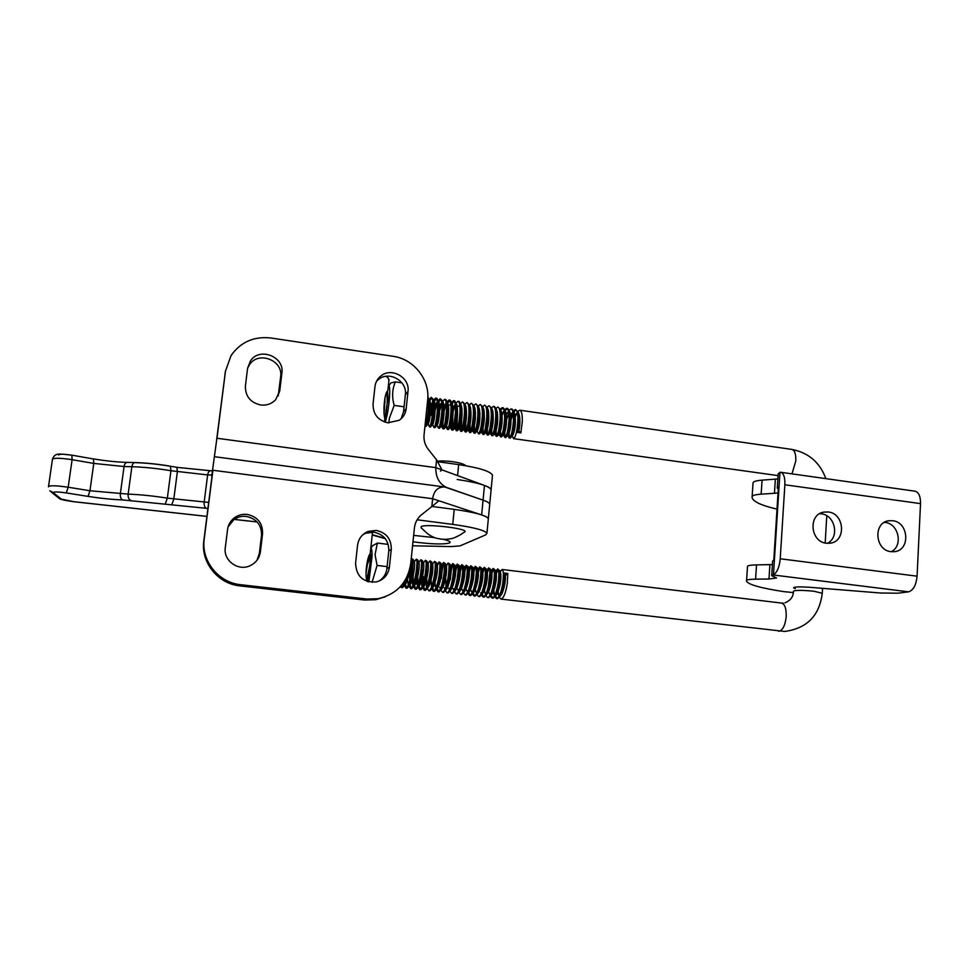 <?xml version="1.0" encoding="UTF-8"?>
<svg xmlns="http://www.w3.org/2000/svg" width="969" height="969" viewBox="0 0 969 969"><rect width="100%" height="100%" fill="white"/><g stroke="black" fill="none" stroke-linecap="round" stroke-linejoin="round"><path stroke-width="1.45" d="M216.911 438.254L211.714 476.215L216.911 438.254L435.796 467.627C435.687 477.281 439.272 483.882 446.552 487.443L483.071 500.149C487.104 501.567 489.321 502.887 489.72 504.11L489.636 504.994L489.72 504.11C489.321 502.887 487.104 501.567 483.071 500.149L484.488 485.433C488.509 486.91 490.714 488.303 491.113 489.611L491.017 490.544L491.113 489.611C488.97 485.917 477.669 482.55 457.198 479.498M436.583 459.863L428.298 449.374C425.003 445.062 423.586 440.253 424.047 434.948L427.656 400.136C430.175 379.775 413.811 358.99 393.075 356.289L270.835 337.987C253.89 336.158 240.651 341.996 231.107 355.49L225.498 371.018L216.983 438.267L435.796 467.639L436.583 459.863L442.009 469.904L484.488 485.433M431.968 506.448L454.231 509.379C474.786 512.31 486.147 515.399 488.34 518.657L488.255 519.481L488.34 518.657C487.928 517.519 485.699 516.271 481.654 514.914L438.884 500.791L431.823 506.569L432.622 498.72L438.884 500.791M212.853 470.256L432.622 498.732C433.955 490.665 437.988 486.753 444.747 486.983L483.071 500.149L481.654 514.914M362.745 534.815L365.979 533.156L373.949 532.187C383.918 534.44 388.86 540.666 388.787 550.876L386.91 568.561C386.207 573.963 383.579 578.13 379.036 581.061M376.287 530.418C386.352 532.696 391.355 538.994 391.282 549.326L389.393 567.204C388.157 574.908 383.797 579.813 376.311 581.921C363.169 582.684 356.265 576.446 355.587 563.195L357.561 545.232C358.554 538.607 362.103 533.992 368.22 531.387L376.287 530.418M228.103 526.821L233.953 519.541C237.684 516.974 241.814 515.932 246.332 516.429C256.664 518.73 261.727 525.089 261.521 535.469L259.353 553.456L257.015 560.227M247.216 514.43C257.657 516.768 262.781 523.199 262.575 533.713L260.382 551.906C259.389 558.326 255.913 562.941 249.941 565.775C238.132 571.444 223.173 560.53 225.292 547.739L227.57 529.462C228.272 524.532 230.646 520.571 234.692 517.579C238.459 514.975 242.638 513.933 247.216 514.43M385.396 596.734L375.706 599.726L364.623 600.041L239.912 585.894C217.94 583.883 200.619 562.25 203.829 540.75L212.453 472.763M431.823 506.569L421.576 514.721C417.457 518.112 415.071 522.509 414.417 527.887L410.711 563.716C407.634 582.635 396.757 594.3 378.08 598.721L366.863 599.036L240.724 584.707C218.497 582.672 200.958 560.772 204.217 539.03L212.926 470.256L432.622 498.72M373.053 404.025C372.968 414.126 377.91 420.389 387.879 422.787L399.143 420.316C403.201 417.518 405.539 413.654 406.168 408.736L407.997 391.476C410.166 377.377 391.101 366.73 380.575 376.238C377.353 378.964 375.475 382.452 374.955 386.679L373.053 404.025M245.411 385.856C245.205 396.139 250.268 402.51 260.6 404.994C266.56 405.66 271.574 403.903 275.632 399.749L279.775 390.749L281.882 373.198C284.741 356.665 259.559 346.745 250.45 360.904L247.604 368.232L245.411 385.856M401.045 418.838L403.54 411.849L405.357 394.771C407.501 380.817 388.642 370.303 378.225 379.715L376.481 381.398M225.426 371.454L216.632 439.769M278.2 396.018L280.635 376.759C283.457 360.42 258.553 350.608 249.554 364.623L247.579 368.353M435.796 467.639L442.009 469.904L440.495 471.116M412.976 541.816C430.939 544.178 443.124 544.578 449.531 543.015L450.185 542.143C449.761 541.247 447.206 540.242 442.482 539.139M434.609 537.638L413.642 535.385M417.13 519.796L452.741 524.399C473.332 527.269 484.73 530.213 486.947 533.253L485.626 534.912L460.009 545.898L451.021 546.577L412.564 545.789M492.397 476.142L492.494 475.149C490.375 471.249 479.11 467.736 458.676 464.623L437.576 461.68M49.734 490.786L53.162 492.555C53.852 491.658 58.225 491.78 66.28 492.918L88.082 496.407C100.74 498.357 112.307 499.532 122.784 499.943C112.307 499.532 100.74 498.357 88.082 496.407L66.28 492.918C58.225 491.78 53.852 491.658 53.162 492.555L61.156 499.035L73.196 501.615L206.918 516.38L73.196 501.615L61.156 499.035L58.055 497.557M232.705 519.227L257.1 521.928L232.705 519.227M122.784 499.943L206.373 508.313L122.784 499.943C120.919 499.059 120.095 497.036 120.326 493.851L124.068 466.525L93.775 463.412L72.106 459.694C60.066 457.901 53.513 457.804 52.435 459.403L48.535 486.414M206.373 508.313L207.935 508.374L206.373 508.313C204.677 507.453 203.938 505.43 204.156 502.257L207.645 474.919L170.944 470.728C156.893 468.402 143.86 467.07 131.869 466.719L124.068 466.525C124.565 463.848 125.667 462.479 127.375 462.395C117.176 462.116 105.875 460.953 93.484 458.906L93.775 463.412L89.947 490.75L128.15 494.117L131.869 466.719C132.365 464.03 133.468 462.649 135.163 462.564C146.028 462.879 157.802 464.078 170.459 466.198L170.944 470.728L167.346 498.127L208.686 502.414M93.327 458.943L71.851 455.151L72.106 459.694L68.181 487.225L66.28 492.918M88.082 496.407L89.947 490.75L68.181 487.225C56.093 485.505 49.528 485.336 48.486 486.729L48.474 486.85M53.319 492.736L61.156 499.035M58.576 455.018C59.291 453.928 63.663 453.976 71.658 455.188L71.827 455.151C60.72 454.34 55.257 451.772 52.496 459.04M135.672 462.673C146.295 462.976 157.826 464.163 170.265 466.234L176.855 467.288L177.363 471.818L173.79 499.156L171.755 504.788M464.902 531.799C462.528 533.107 461.389 534.888 452.983 538.279C447.508 539.551 442.724 539.66 438.63 538.631C435.711 538.449 432.041 536.826 427.608 533.749L421.14 527.802L421.091 526.7C424.749 523.43 468.548 528.553 464.902 531.799L464.224 532.247M388.315 386.147C390.761 382.937 389.877 402.292 386.91 415.943L385.311 422.23M388.617 385.941L390.955 382.9L395.364 381.895C392.179 389.235 391.791 397.06 394.189 405.393L389.356 418.269L388.848 422.896M385.492 416.961L387.079 405.236M385.505 416.924L384.814 418.923M383.93 408.579L384.548 404.243M394.189 405.393L404.073 406.798M395.364 381.895L401.917 382.852M370.776 548.284C371.708 548.236 372.132 551.046 372.023 556.739L368.874 581.897M370.788 548.212L372.677 545.668L377.389 543.064L375.051 554.656L377.074 565.436L387.115 566.635M369.104 575.865L369.25 574.605M369.928 556.448L368.196 560.53M370.558 557.853L370.376 557.102M370.303 556.969L367.881 563.364M369.843 571.807L367.832 581.618M377.389 543.064L388.206 544.384M377.074 565.436L372.084 582.308M367.021 581.352C364.429 574.496 367.457 556.061 370.194 553.687L370.267 553.081M384.608 420.389L384.826 418.475C382.682 411.292 384.814 391.646 387.818 390.81L387.83 390.616M388.932 380.442L388.048 377.825L386.001 376.299M318.171 594.772L348.125 598.164M826.412 543.234L830.082 543.209C846.446 541.671 844.702 513.388 828.216 511.983L823.953 512.08C808.001 514.151 810.132 541.925 826.412 543.234M827.381 543.318C839.844 537.48 835.145 514.975 821.276 513.824L819.629 513.703M891.068 551.676L894.363 551.688C910.594 550.489 908.958 522.109 892.631 520.716L888.815 520.753C872.948 522.436 874.922 550.38 891.068 551.676M891.214 551.688C903.423 545.935 898.711 523.563 885.097 522.448L884.346 522.364M777.017 509.113C761.622 505.552 753.325 501.748 752.101 497.727L752.138 496.516C752.586 495.353 755.59 494.578 761.149 494.166L774.461 493.269L775.357 479.134L762.07 480.152C756.51 480.612 753.507 481.46 753.058 482.683L752.986 483.761M777.865 478.94L775.357 479.134M774.461 493.269L778.046 492.979M772.838 574.932L773.468 574.714C777.138 572.485 779.391 567.168 780.227 558.774L917.074 576.18C916.153 585.131 913.319 590.351 908.559 591.829L772.838 574.932L771.699 575.707L776.581 577.972L768.974 579.026L769.895 564.612L756.523 564.891C750.939 565.024 747.935 565.508 747.499 566.332L747.45 567.071M772.414 564.564L769.895 564.612M768.974 579.026L755.59 579.171C750.006 579.256 747.002 579.668 746.566 580.431L746.554 581.23C748.577 584.682 760.931 588.135 783.63 591.599L793.248 592.568M795.331 588.631L793.599 587.808C794.423 586.802 799.764 586.62 809.599 587.287L880.433 593.004L897.912 593.198L908.559 591.829M780.784 472.291L914.881 491.162C918.685 492.058 920.574 496.213 920.526 503.614L784.866 484.779C785.096 477.232 783.63 473.054 780.493 472.254L778.192 473.72L777.295 487.843M917.074 576.18L920.526 503.614M780.227 558.774L784.866 484.779M778.289 489.175L777.271 488.146L778.422 486.922L773.783 560.143L772.644 560.99L771.712 575.501M497.521 598.685L500.367 596.008L503.916 583.059L504.425 573.042L505.406 575.525L507.792 573.442L507.308 583.459C505.77 592.955 503.674 598.164 501.009 599.096L499.398 597.57M498.914 596.201L498.187 591.587M494.796 584.961L494.735 587.917M495.619 595.959L497.049 598.491M500.125 571.855L502.063 569.493C503.517 570.196 503.759 574.678 502.802 582.926C501.264 592.422 499.18 597.643 496.54 598.576L494.941 597.013M494.505 595.814L493.645 588.437M491.15 595.378L492.579 597.97M493.051 598.176L495.837 595.547L499.398 582.526C500.137 577.003 500.21 573.018 499.653 570.584L497.606 568.948C499.035 569.651 499.253 574.132 498.284 582.393C496.746 591.902 494.674 597.122 492.07 598.055L490.471 596.456M489.309 590.218L489.212 587.541M488.582 597.655L491.307 595.087L494.893 581.994C495.619 576.422 495.716 572.425 495.147 570.002L493.136 568.415C494.541 569.118 494.747 573.6 493.766 581.86C492.228 591.369 490.169 596.601 487.589 597.534L485.99 595.899M481.508 583.399L481.448 585.312M482.199 594.191L483.616 596.928M484.1 597.134L486.765 594.615L490.362 581.461C491.113 575.84 491.21 571.831 490.653 569.421L488.667 567.882C490.035 568.573 490.229 573.054 489.248 581.327C487.698 590.848 485.651 596.08 483.107 597.025L481.508 595.341M479.607 596.613L482.223 594.142L485.844 580.928C486.595 575.271 486.692 571.238 486.147 568.839L484.27 567.349M482.405 570.269L484.185 567.337C485.53 568.04 485.711 572.522 484.718 580.794C483.168 590.315 481.133 595.547 478.613 596.504L477.027 594.784M473.247 593.028L474.628 595.874M475.113 596.092L477.681 593.67L481.302 580.395C482.065 574.69 482.174 570.644 481.629 568.258L479.776 566.817M477.451 571.601L479.703 566.804C481.024 567.495 481.181 571.976 480.176 580.261C478.638 589.782 476.615 595.027 474.12 595.983L472.533 594.215M468.766 592.447L470.135 595.354M470.619 595.572L473.126 593.21L476.76 579.85C477.535 574.108 477.656 570.051 477.111 567.677L475.21 566.259C476.506 566.95 476.651 571.444 475.634 579.716C474.095 589.261 472.085 594.506 469.614 595.463L468.039 593.646M466.113 595.051L468.572 592.725L472.218 579.317L472.593 567.095L470.716 565.726C471.988 566.405 472.109 570.898 471.091 579.183C469.541 588.728 467.542 593.973 465.108 594.942L463.533 593.076M461.607 594.53L464.006 592.253L467.664 578.784L468.063 566.514L466.21 565.181C467.458 565.86 467.567 570.353 466.537 578.65C464.987 588.195 463 593.452 460.59 594.421L459.015 592.507M457.089 594.009L459.427 591.78L463.109 578.239L463.521 565.932L461.704 564.636C462.916 565.327 463.012 569.808 461.983 578.105C460.42 587.662 458.458 592.919 456.072 593.888L454.509 591.926M452.559 593.488L454.861 591.308L458.543 577.706L458.991 565.351L457.186 564.091C458.373 564.782 458.446 569.263 457.416 577.56C455.854 587.129 453.904 592.398 451.554 593.367L449.979 591.356M445.825 579.196L445.91 586.911M448.029 592.955L450.282 590.824C451.893 587.456 453.129 582.902 453.976 577.161L454.437 564.77L452.668 563.558C453.831 564.224 453.892 568.718 452.838 577.027C451.275 586.596 449.337 591.865 447.012 592.846L445.461 590.775M443.499 592.434L445.692 590.351C447.303 586.984 448.538 582.405 449.398 576.616L449.895 564.188L448.15 563.013C449.277 563.679 449.313 568.173 448.259 576.482C446.697 586.063 444.771 591.332 442.482 592.313L440.931 590.182M440.132 581.836L440.229 578.541M437.152 587.977L438.472 591.647M438.957 591.914L441.101 589.867C442.712 586.511 443.947 581.909 444.807 576.083L445.34 563.607L443.608 562.468C444.723 563.134 444.735 567.628 443.681 575.937C442.106 585.518 440.192 590.811 437.94 591.793L436.401 589.624M432.61 587.323L433.918 591.114M434.415 591.381L436.498 589.382C438.109 586.027 439.345 581.412 440.229 575.538L440.774 563.025L439.078 561.923C440.156 562.589 440.156 567.083 439.09 575.404C437.516 584.985 435.614 590.278 433.385 591.272L431.835 589.031M431.496 587.166L431.144 580.08M429.861 590.86L431.895 588.898C433.506 585.555 434.742 580.915 435.626 574.992L436.207 562.444L434.536 561.378C435.578 562.044 435.565 566.538 434.487 574.859C432.913 584.452 431.035 589.746 428.831 590.739L427.293 588.413C428.892 585.07 430.127 580.419 431.023 574.447L431.629 561.863L430.042 560.833M426.954 586.499L426.723 576.955M423.332 576.555L423.296 583.156M423.526 586.003L424.81 590.048M425.294 590.327L427.365 588.668M427.959 563.534L429.982 560.833C430.999 561.487 430.975 565.981 429.885 574.314C428.31 583.907 426.445 589.213 424.265 590.206L422.738 587.808M422.399 585.833L422.205 576.422M418.983 585.324L420.243 589.515M420.728 589.806L422.678 587.929C424.265 584.598 425.512 579.922 426.421 573.902L427.05 561.281L425.488 560.288M423.392 563.001L425.427 560.276C426.421 560.942 426.372 565.436 425.282 573.769C423.695 583.374 421.842 588.68 419.698 589.685L418.184 587.202M417.845 585.155L417.687 575.889M414.526 585.446L415.665 588.982M416.161 589.273L418.051 587.444C419.638 584.113 420.885 579.414 421.806 573.357L422.472 560.7L420.921 559.743M418.826 562.468L420.861 559.731C421.83 560.385 421.757 564.879 420.667 573.224C419.08 582.829 417.239 588.147 415.12 589.152L413.618 586.596M413.291 584.464L413.133 576.131M412.188 559.646C411.074 562.614 410.275 567.713 409.766 574.956L409.669 580.71M409.863 583.944L411.086 588.437M411.583 588.74L413.436 586.96C415.011 583.629 416.258 578.917 417.191 572.812L417.881 560.118L416.343 559.186M414.26 561.935L416.295 559.186C417.239 559.84 417.154 564.333 416.04 572.679C414.453 582.296 412.624 587.614 410.541 588.619L409.039 585.979M405.405 584.259L406.508 587.904M407.004 588.207L408.797 586.475C410.371 583.156 411.619 578.42 412.564 572.267L413.278 559.537L411.777 558.641M411.171 559.258L411.716 558.628C412.637 559.283 412.528 563.776 411.413 572.134C409.826 581.751 408.01 587.081 405.963 588.086L404.376 585.542M404.17 583.072L404.085 581.957M401.19 585.712L401.917 587.359M402.414 587.686L404.158 585.979L406.992 576.882M404.885 580.722C403.601 585.228 402.426 587.505 401.36 587.565L400.403 586.596M367.154 581.4L370.642 567.313M370.267 553.65C370.933 554.28 370.667 558.786 369.48 567.18L366.767 579.256M498.151 569.372L496.358 573.66M495.801 571.698L497.606 568.948M493.681 568.851L491.889 573.297M490.92 571.226L493.136 568.415M489.212 568.331C487.601 570.668 486.511 575.865 485.941 583.919M486.874 570.741L488.667 567.882M484.73 567.81L482.913 572.606M480.236 567.289C478.686 569.687 477.632 574.883 477.063 582.878M475.755 566.768C474.229 569.203 473.187 574.387 472.618 582.357M472.908 571.407L475.21 566.259M471.249 566.247C469.759 568.706 468.73 573.902 468.172 581.824M468.972 568.839L470.716 565.726M466.743 565.739C465.277 568.222 464.272 573.406 463.715 581.303M463.8 571.213L466.21 565.181M462.237 565.218L460.311 571.456M459.221 571.262L461.704 564.636M457.719 564.697C456.435 566.974 455.478 571.686 454.861 578.844M454.606 571.504L457.186 564.091M453.189 564.188C451.82 566.768 450.851 571.952 450.306 579.728M449.943 572.17L452.668 563.558M444.71 579.062C445.171 572.146 446.019 567.156 447.254 564.079L448.15 563.013M444.129 563.159C442.809 565.823 441.876 570.995 441.331 578.675M436.922 588.51L438.303 586.851C441.222 578.893 442.433 571.928 441.937 565.944L443.608 562.468M437.407 565.545L439.078 561.923M431.229 577.476L432.864 565.121M432.513 564.067L434.536 561.378M520.825 432.913L517.519 432.453L518.839 431.011L520.825 432.913L522.267 421.963C522.497 414.768 521.661 410.844 519.747 410.19L517.991 411.316M515.544 409.584L518.391 412.564L518.948 421.491L517.519 432.453M512.177 435.88L513.558 438.642C515.569 437.382 517.01 431.617 517.858 421.333C518.088 414.138 517.264 410.214 515.375 409.56L513.606 410.723M516.804 413.218L515.326 416.827M507.659 434.839L509.185 438.024C511.172 436.765 512.589 430.987 513.437 420.703C513.679 413.509 512.855 409.584 510.99 408.93L512.08 409.088L513.97 411.873L514.527 420.861C514.067 428.116 513.049 433.434 511.499 436.825L510.154 438.158M509.718 437.746C508.967 435.953 508.955 432.247 509.682 426.626M508.059 433.579L508.095 434.827M503.432 434.609L504.801 437.419C506.751 436.147 508.156 430.369 509.016 420.074C509.258 412.867 508.446 408.942 506.605 408.3L507.695 408.458L509.549 411.183L510.106 420.231C509.633 427.535 508.628 432.877 507.078 436.244L505.782 437.552M505.333 437.116C504.607 435.311 504.619 431.605 505.346 426.021M503.71 432.719L503.747 434.185M503.311 407.828L505.128 410.505L505.673 419.601C505.2 426.941 504.195 432.307 502.657 435.675L501.397 436.934M500.949 436.486L500.464 431.399M499.362 431.835L500.416 436.801C502.342 435.529 503.723 429.739 504.583 419.444C504.825 412.237 504.037 408.312 502.221 407.67L500.428 408.942M497.993 407.053L500.694 409.814L501.239 418.971C500.755 426.36 499.75 431.738 498.223 435.093L497 436.329M496.564 435.856C495.898 434.015 495.922 430.333 496.661 424.785M495.014 430.914L496.019 436.183C497.909 434.911 499.289 429.11 500.137 418.814C500.392 411.595 499.616 407.67 497.824 407.028L496.019 408.349M490.665 429.957L491.622 435.578C493.487 434.282 494.844 428.492 495.692 418.172C495.958 410.965 495.195 407.028 493.415 406.399L494.505 406.556L496.249 409.124L496.794 418.329C496.31 425.779 495.304 431.169 493.79 434.512L492.615 435.711M492.167 435.226C491.525 433.373 491.574 429.691 492.313 424.168L493.33 418.778M489.175 405.793L491.804 408.433L492.349 417.7C491.852 425.185 490.847 430.599 489.357 433.93L488.206 435.093M487.77 434.596C487.153 432.719 487.213 429.037 487.952 423.562M486.317 428.952L487.213 434.96C489.042 433.664 490.387 427.862 491.247 417.542C491.513 410.323 490.762 406.399 489.006 405.769L487.189 407.162M484.754 405.151L487.359 407.743L487.892 417.07C487.383 424.592 486.39 430.018 484.912 433.349L483.797 434.475M483.361 433.955C482.78 432.065 482.853 428.395 483.592 422.944L484.391 418.523M481.968 427.874L482.804 434.342C484.609 433.046 485.929 427.232 486.789 416.912C487.056 409.681 486.329 405.757 484.597 405.127L482.768 406.568M480.333 404.509L482.901 407.053L483.434 416.428C482.925 424.01 481.932 429.449 480.467 432.755L479.389 433.858M478.722 426.772L479.897 418.487M477.632 426.699L477.499 430.272M476.772 430.103L478.395 433.724C480.164 432.416 481.472 426.602 482.332 416.27C482.598 409.039 481.884 405.115 480.176 404.485L478.335 405.987M475.912 403.879L478.444 406.362L478.965 415.798C478.444 423.417 477.463 428.867 476.009 432.174L474.98 433.24M474.544 432.671L474.374 425.657M473.296 425.391L473.974 433.107C475.706 431.799 477.002 425.972 477.862 415.64C478.141 408.409 477.438 404.473 475.743 403.855L473.902 405.393M471.467 403.237L473.974 405.672L474.495 415.156C473.974 422.823 472.993 428.298 471.552 431.58L470.546 432.622M470.122 432.029L470.05 424.398M468.717 428.807L469.541 432.489C471.249 431.169 472.533 425.343 473.381 414.998C473.671 407.767 472.981 403.831 471.322 403.213L469.456 404.812M467.034 402.595L469.505 404.981L470.013 414.514C469.481 422.23 468.512 427.717 467.082 430.999L466.125 432.004M465.689 431.387L465.762 422.847M464.987 420.304L465.108 431.871C466.779 430.551 468.051 424.713 468.911 414.357C469.202 407.125 468.524 403.189 466.876 402.571L465.011 404.23M462.588 401.953L465.023 404.291L465.532 413.884C464.999 421.636 464.03 427.147 462.613 430.406L461.692 431.387M461.256 430.733L461.68 419.843M460.59 419.686L460.675 431.241C462.31 429.921 463.557 424.083 464.417 413.727C464.72 406.471 464.054 402.547 462.431 401.929L460.554 403.649M456.314 404.17L457.15 405.829C457.998 413.787 457.441 420.764 455.491 426.772L456.229 430.624C457.84 429.291 459.064 423.453 459.924 413.085C460.227 405.829 459.585 401.905 457.986 401.287L459.088 401.445L460.541 403.601L461.038 413.242C460.505 421.043 459.536 426.566 458.143 429.812L457.247 430.769M456.823 430.079L457.283 419.214M451.082 426.021L451.784 430.006C453.359 428.661 454.57 422.811 455.43 412.443C455.733 405.187 455.103 401.263 453.528 400.645L454.631 400.803L456.048 402.91L456.544 412.6C455.999 420.449 455.042 425.985 453.662 429.219L452.802 430.151M452.378 429.424L452.886 418.596M446.661 425.27L447.327 429.376C448.865 428.044 450.064 422.181 450.924 411.801C451.239 404.545 450.621 400.609 449.071 400.003L450.173 400.161L451.554 402.208L452.038 411.958C451.493 419.856 450.537 425.403 449.18 428.625L448.344 429.521M442.966 417.191L442.857 428.758C444.371 427.414 445.558 421.539 446.418 411.159C446.733 403.891 446.128 399.967 444.601 399.361L445.716 399.519L447.06 401.517L447.533 411.316C446.975 419.25 446.031 424.822 444.686 428.032L443.887 428.904M437.043 425.04L438.4 428.128C439.865 426.784 441.04 420.909 441.9 410.517C442.227 403.249 441.634 399.313 440.132 398.719L442.554 400.827L443.027 410.674C442.458 418.656 441.513 424.24 440.192 427.438L439.429 428.274M438.545 416.561L437.806 423.671M432.574 424.398L433.918 427.511C435.36 426.154 436.522 420.267 437.382 409.875C437.709 402.595 437.14 398.671 435.65 398.077L436.765 398.235L438.049 400.136L438.509 410.032C437.927 418.051 436.995 423.659 435.687 426.832L434.96 427.656M427.874 423.187L429.437 426.881C430.854 425.512 431.992 419.638 432.852 409.221C433.191 401.953 432.622 398.017 431.169 397.423L433.531 399.446L433.979 409.39C433.397 417.457 432.465 423.078 431.181 426.239L430.478 427.026M429.679 415.313L428.952 421.951M427.85 396.939L429.001 398.756L429.449 408.736C428.855 416.852 427.935 422.484 426.675 425.633L425.997 426.396M426.069 426.408L424.955 426.251C426.336 424.882 427.45 418.996 428.322 408.579L427.801 398.271M384.729 419.952L387.249 402.729L386.946 392.397M511.075 419.734L513.207 413.412M514.176 412.818L514.951 414.647L513.97 411.873L515.98 409.802M512.892 411.777L510.942 416.367M506.654 419.456L508.81 412.903M510.99 408.93L509.222 410.129M505.212 410.759L507.211 408.543M506.605 408.3L504.825 409.524M504.098 410.65L502.136 415.471M500.791 410.226L502.826 407.913M493.415 406.399L491.61 407.755M480.006 413.412L478.795 418.402M474.846 421.697L475.379 418.547M475.549 413.048L474.241 418.681M470.462 421.079L470.849 418.765M457.986 401.287L456.096 403.068M455.297 404.691L453.165 411.462M451.929 404.303L454.122 400.948M453.528 400.645L451.651 402.45M447.448 403.794L449.664 400.318M449.071 400.003L447.157 401.917M446.334 403.661L444.153 410.989M442.966 403.286L443.233 402.644M444.601 399.361L442.663 401.311M441.852 403.165L439.635 410.795M438.46 402.789L440.725 399.046M440.132 398.719L438.182 400.766M437.346 402.668L435.093 410.65M430.781 415.471L432.961 405.369M433.967 402.292L436.244 398.404M435.65 398.077L433.7 400.209M432.852 402.171L430.551 410.553M429.824 400.875L431.762 397.762M431.169 397.423L429.194 399.64M428.334 401.687L427.05 405.902M387.539 391.294L388.387 402.886M385.044 397.133L384.233 412.031M383.881 407.561L385.105 401.869M427.486 401.796L428.237 400.645M429.291 400.209L430.151 401.747C431.496 406.314 429.848 420.57 428.552 423.138L428.153 423.683M429.34 410.529L432.755 401.239M433.809 400.863L434.669 402.426C436.014 407.028 434.378 421.152 433.058 423.744L432.634 424.313M435.129 406.168L437.261 401.844M438.315 401.529L439.175 403.104C440.52 407.731 438.896 421.721 437.552 424.349L437.116 424.931M439.635 406.641L441.767 402.45M442.821 402.183L443.669 403.794C445.025 408.433 443.414 422.302 442.046 424.967L441.598 425.561M443.015 410.941L446.261 403.056M447.327 402.85L448.175 404.473C449.531 409.136 447.932 422.872 446.539 425.573L446.067 426.19M447.545 411.159L448.623 407.598M449.761 404.994L450.755 403.661L449.761 404.994M451.82 403.516L452.656 405.151C453.504 413.133 452.959 420.146 451.009 426.166L450.088 425.863M453.104 408.094L455.188 404.303M453.662 429.219L454.994 427.426M460.796 404.836L461.632 406.52C462.492 414.429 461.934 421.394 459.96 427.377L459.003 427.414L460.093 430.297M461.099 411.97L462.043 409.088M465.277 405.502L466.101 407.198C466.973 415.083 466.416 422.012 464.417 427.983L463.436 428.056L464.502 430.89M469.747 406.168L470.571 407.876C471.443 415.725 470.886 422.629 468.887 428.577L467.882 428.77M467.894 423.671L468.548 418.983M474.592 407.368L475.028 408.555C475.912 416.379 475.355 423.247 473.332 429.17L472.327 429.461M472.23 425.076L473.126 418.632M479.049 408.034L479.485 409.233C480.382 417.021 479.812 423.865 477.79 429.776L476.76 430.151M476.578 426.263L477.669 418.511M483.131 408.155L483.943 409.911C484.839 417.663 484.27 424.483 482.223 430.369L481.193 430.83M487.589 408.821L488.388 410.59C489.297 418.305 488.715 425.1 486.668 430.963L485.614 431.496M485.324 428.322L486.692 418.572M487.964 414.126L488.703 412.225M492.373 410.02L492.833 411.268C493.742 418.947 493.16 425.718 491.101 431.556L490.035 432.162M496.467 410.153L497.267 411.946C498.187 419.589 497.606 426.324 495.522 432.15L494.456 432.816M501.239 411.353L501.7 412.624C502.62 420.231 502.039 426.941 499.943 432.743L499.326 433.591M501.942 413.848L504.074 410.711M505.661 412.007L506.121 413.303C507.041 420.873 506.46 427.547 504.364 433.325L503.286 434.112M506.351 414.393L507.853 412.128M510.082 412.673L510.542 413.981C511.462 421.515 510.881 428.165 508.773 433.918L507.683 434.754M510.748 414.938L513.013 412.285M514.951 414.647C515.883 422.157 515.29 428.77 513.182 434.5L512.08 435.396M514.563 416.743L516.55 413.424M518.887 413.993L519.36 415.326C520.196 419.892 520.026 425.125 518.839 431.011M499.968 573.042L500.198 572.316M507.792 573.442L504.425 573.042M366.088 573.103L368.341 558.12M367.505 580.54L368.281 580.189M403.37 582.975L403.77 584.15M404.691 584.852L406.047 583.374C407.501 580.274 408.627 575.974 409.415 570.475M407.464 579.728L408.373 584.731M409.306 585.385L410.674 583.871C413.242 579.329 415.192 564.963 414.49 562.529L414.296 562.02M412.019 580.455L412.976 585.312M413.92 585.906L415.289 584.368C417.869 579.801 419.795 565.581 419.08 563.098L418.874 562.577M416.573 581.17L417.106 584.767M418.535 586.427L419.904 584.864C422.496 580.274 424.398 566.199 423.671 563.667L423.453 563.122M420.994 577.924L422.157 586.463M423.138 586.948L424.519 585.361C427.426 577.306 428.673 570.256 428.237 564.237L428.019 563.679M425.524 578.905L426.735 587.032M427.741 587.468L429.122 585.857C432.029 577.839 433.264 570.814 432.816 564.806L432.586 564.237M430.042 579.837L430.212 583.241M432.331 587.989L433.712 586.354C436.631 578.372 437.855 571.371 437.382 565.375L436.45 565.436M434.572 580.746L435.844 588.256M440.774 563.025L441.937 565.944L441.028 565.884M439.09 581.63L439.284 584.586M441.513 589.019L442.894 587.335C445.813 579.426 447.012 572.485 446.491 566.514L445.595 566.332M446.091 589.527L447.472 587.832C450.391 579.959 451.578 573.042 451.045 567.083L450.161 566.792M450.658 590.036L452.051 588.316C454.958 580.479 456.133 573.6 455.587 567.652L454.715 567.265M453.468 571.48L452.668 578.142M455.563 590.291L456.617 588.801C459.524 581.012 460.687 574.145 460.118 568.222L459.258 567.749M458.071 571.407L457.102 579.51M460.118 590.799L461.171 589.285C464.078 581.533 465.241 574.702 464.648 568.791L463.8 568.234M464.66 591.308L465.738 589.77C468.633 582.066 469.783 575.259 469.178 569.36L468.33 568.73M469.202 591.817L470.292 590.254C473.187 582.587 474.325 575.804 473.696 569.929L472.86 569.227M470.607 587.214L470.837 589.079M473.744 592.313L474.834 590.739C477.729 583.108 478.856 576.361 478.214 570.499L477.39 569.724M475.331 589.709L476.142 592.386M478.274 592.822L479.376 591.223C482.259 583.629 483.374 576.918 482.719 571.068L481.908 570.232L483.01 568.67M480.6 592.883L481.278 593.67M482.792 593.319L483.906 591.708C486.789 584.15 487.892 577.463 487.225 571.637L486.414 570.741L487.455 569.239M484.052 589.394L485.554 594.663M487.044 594.058L488.437 592.18C491.307 584.67 492.409 578.021 491.719 572.207L491.404 571.383M489.89 573.091L488.267 586.657M488.521 590.097L488.751 591.538M491.574 594.554L492.967 592.665C495.825 585.203 496.915 578.566 496.213 572.776L495.886 571.94M493.221 592.144L494.796 595.281M496.334 594.821L497.485 593.137C500.331 585.712 501.409 579.123 500.694 573.345L500.367 572.485M497.46 591.478L499.289 595.814M500.84 595.317L501.99 593.622C504.449 587.723 505.588 581.691 505.406 575.525M391.282 549.326L388.787 550.876M262.575 533.713L261.521 535.469M366.863 599.036L364.623 600.041M240.724 584.707L239.912 585.894M204.217 539.03L203.829 540.75M260.382 551.906L259.353 553.456M389.393 567.204L386.91 568.561M225.498 371.018L224.881 374.64M279.775 390.749L278.539 394.117M281.882 373.198L280.635 376.759M407.997 391.476L405.357 394.771M406.168 408.736L403.54 411.849M372.253 534.706L384.996 538.279M452.741 524.399L454.231 509.379M458.676 464.623L457.586 475.597M211.872 475.04L207.645 474.919C208.105 472.242 209.11 470.861 210.661 470.764L176.661 467.324M130.597 500.222C128.732 499.338 127.92 497.303 128.15 494.117C140.166 494.578 153.235 495.91 167.346 498.127L165.336 503.771M746.566 580.431L747.499 566.332M755.59 579.171L756.523 564.891M752.138 496.516L753.058 482.683M773.468 574.714L779.972 472.254M761.149 494.166L762.07 480.152M778.482 631.207L779.124 631.231C782.928 630.032 785.29 625.102 786.21 616.417C786.392 608.459 784.805 604.002 781.462 603.057L502.148 569.493M822.269 593.307L814.239 591.296C805.893 590.375 799.413 590.169 794.798 590.654L793.381 591.284C793.49 596.601 790.656 600.465 784.878 602.888M519.929 410.226L791.721 449.398C794.653 450.149 796.009 453.989 795.815 460.929L791.988 473.865M486.947 533.253L492.494 475.149M214.44 456.702L444.226 486.922M378.08 598.721L375.706 599.726M234.692 517.579L233.953 519.541M368.22 531.387L365.979 533.156M250.45 360.904L249.554 364.623M380.575 376.238L378.225 379.715M385.299 538.679L372.217 534.997M134.97 462.564L127.375 462.395M212.405 470.813L210.661 470.764M257.136 521.964L232.669 519.263M206.918 516.416L73.293 501.663C64.451 500.404 59.69 499.289 58.988 498.296M57.861 497.339L51.321 492.119M465.823 465.738C462.346 462.261 445.352 460.19 437.31 461.196M369.783 557.793L370.34 557.03M370.194 553.687L372.532 532.078M384.451 421.939L384.826 418.475M387.818 390.81L389.041 379.448M386.692 376.214L388.048 377.825M887.132 521.14L888.815 520.753M821.966 512.613L823.953 512.08M822.56 588.328L822.281 593.185C819.483 615.678 806.959 628.433 784.72 631.449L501.009 599.096M497.642 598.709L496.54 598.576M493.173 598.188L492.07 598.055M488.703 597.667L487.589 597.534M484.209 597.146L483.107 597.025M479.728 596.625L478.613 596.504M475.234 596.105L474.12 595.983M470.728 595.584L469.614 595.463M466.222 595.063L465.108 594.942M461.716 594.542L460.59 594.421M457.198 594.021L456.072 593.888M452.668 593.5L451.554 593.367M448.138 592.98L447.012 592.846M443.608 592.447L442.482 592.313M439.066 591.926L437.94 591.793M434.512 591.393L433.385 591.272M429.957 590.872L428.831 590.739M425.403 590.339L424.265 590.206M420.837 589.818L419.698 589.685M416.258 589.285L415.12 589.152M411.68 588.752L410.541 588.619M407.089 588.219L405.963 588.086M402.498 587.686L401.36 587.565M826.763 515.762L825.188 543.015M778.071 475.622L513.558 438.642M510.263 438.182L509.185 438.024M505.879 437.564L504.801 437.419M501.494 436.958L500.416 436.801M497.109 436.341L496.019 436.183M492.712 435.723L491.622 435.578M488.315 435.105L487.213 434.96M483.906 434.5L482.804 434.342M479.485 433.882L478.395 433.724M475.064 433.264L473.974 433.107M470.643 432.634L469.541 432.489M466.21 432.017L465.108 431.871M461.777 431.399L460.675 431.241M457.332 430.781L456.229 430.624M452.886 430.163L451.784 430.006M448.429 429.533L447.327 429.376M443.972 428.916L442.857 428.758M439.502 428.286L438.4 428.128M435.033 427.656L433.918 427.511M430.551 427.038L429.437 426.881M503.299 407.828L502.221 407.67M791.721 449.398C808.497 452.632 819.883 462.383 825.867 478.638M430.151 401.747L429.001 398.756M428.552 423.138L426.675 425.633M434.669 402.426L433.531 399.446M433.058 423.744L431.181 426.239M439.175 403.104L438.049 400.136M437.552 424.349L435.687 426.832M443.669 403.794L442.554 400.827M442.046 424.967L440.192 427.438M448.175 404.473L447.06 401.517M446.539 425.573L444.686 428.032M452.656 405.151L451.554 402.208M451.009 426.166L449.18 428.625M457.15 405.829L456.048 402.91M461.632 406.52L460.541 403.601M459.96 427.377L458.143 429.812M466.101 407.198L465.023 404.291M464.417 427.983L462.613 430.406M470.571 407.876L469.505 404.981M468.887 428.577L467.082 430.999M475.028 408.555L473.974 405.672M473.332 429.17L471.552 431.58M479.485 409.233L478.444 406.362M477.79 429.776L476.009 432.174M483.943 409.911L482.901 407.053M482.223 430.369L480.467 432.755M488.388 410.59L487.359 407.743M486.668 430.963L484.912 433.349M492.833 411.268L491.804 408.433M491.101 431.556L489.357 433.93M497.267 411.946L496.249 409.124M495.522 432.15L493.79 434.512M501.7 412.624L500.694 409.814M499.943 432.743L498.223 435.093M506.121 413.303L505.128 410.505M504.364 433.325L502.657 435.675M510.542 413.981L509.549 411.183M508.773 433.918L507.078 436.244M513.182 434.5L511.499 436.825M519.36 415.326L518.391 412.564M427.571 401.626L428.25 400.73M436.462 402.971L437.273 401.905M440.907 403.649L441.779 402.486M441.513 425.682L442.373 427.935M445.328 404.315L446.273 403.08M445.97 426.324L446.806 428.528M450.149 426.215L451.239 429.122M454.873 427.595L455.672 429.715M458.591 406.338L459.621 404.969M467.894 428.734L468.923 431.471M472.339 429.412L473.32 432.065M481.205 430.781L482.102 433.228M485.626 431.459L486.486 433.809M490.253 432.695L490.871 434.378M494.65 433.337L495.244 434.96M499.047 433.979L499.604 435.541M511.051 414.357L512.201 412.782M783.267 603.13L781.668 603.081M408.01 583.774L408.385 584.695M412.564 584.271L412.976 585.3M421.648 585.264L422.145 586.487M426.178 585.748L426.723 587.069M437.067 564.588L438.254 562.928M441.028 565.932L442.76 563.51M439.744 587.226L440.217 588.413M445.595 566.405L447.254 564.079M444.25 587.711L444.735 588.91M450.67 566.162L451.748 564.661M448.756 588.195L449.241 589.406M454.715 567.374L456.229 565.23M453.25 588.68L453.734 589.903M459.258 567.858L460.711 565.799M457.743 589.164L458.228 590.412M463.8 568.343L465.193 566.38M462.225 589.649L462.722 590.908M468.342 568.827L469.65 566.95M466.695 590.133L467.203 591.405M472.872 569.3L474.12 567.519M471.164 590.606L471.673 591.889M477.39 569.784L478.565 568.1M488.994 592.519L490.035 595.232M495.668 571.347L496.322 570.39M493.427 592.992L494.481 595.729M497.86 593.464L498.393 594.833M368.329 580.031L367.287 581.448M406.047 583.374L404.158 585.979M410.674 583.871L408.797 586.475M414.49 562.529L413.278 559.537M415.289 584.368L413.436 586.96M419.08 563.098L417.881 560.118M419.904 584.864L418.051 587.444M423.671 563.667L422.472 560.7M424.519 585.361L422.678 587.929M428.237 564.237L427.05 561.281M429.122 585.857L427.293 588.425M432.816 564.806L431.629 561.863M433.712 586.354L431.895 588.898M437.382 565.375L436.207 562.444M438.303 586.851L436.498 589.382M442.894 587.335L441.101 589.867M446.491 566.514L445.34 563.607M447.472 587.832L445.692 590.351M451.045 567.083L449.895 564.188M452.051 588.316L450.282 590.824M455.587 567.652L454.437 564.77M456.617 588.801L454.861 591.308M460.118 568.222L458.991 565.351M461.171 589.285L459.427 591.78M464.648 568.791L463.521 565.932M465.738 589.77L464.006 592.253M469.178 569.36L468.063 566.514M470.292 590.254L468.572 592.725M473.696 569.929L472.593 567.095M474.834 590.739L473.126 593.21M478.214 570.499L477.111 567.677M479.376 591.223L477.681 593.67M482.719 571.068L481.629 568.258M483.906 591.708L482.223 594.142M487.225 571.637L486.147 568.839M488.437 592.18L486.765 594.615M491.719 572.207L490.653 569.421M492.967 592.665L491.307 595.087M496.213 572.776L495.147 570.002M497.485 593.137L495.837 595.547M500.694 573.345L499.653 570.584M501.99 593.622L500.367 596.008"/></g></svg>

